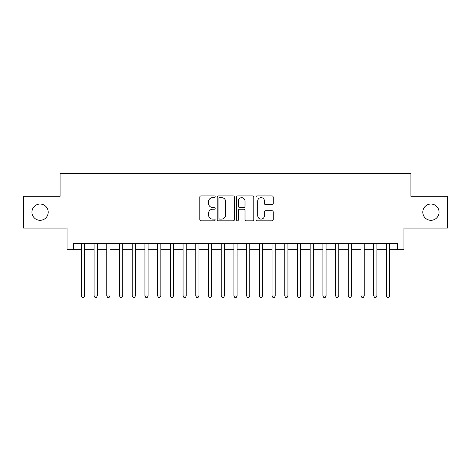 <?xml version="1.0" encoding="UTF-8"?>
<svg xmlns="http://www.w3.org/2000/svg" width="471" height="471" viewBox="0 0 471 471"><rect width="100%" height="100%" fill="white"/><g stroke="black" fill="none" stroke-linecap="round" stroke-linejoin="round"><path stroke-width="0.71" d="M215.165 196.76A0.871 0.871 0 0 0 214.287 195.889L201.035 195.889A1.248 1.248 0 0 0 199.786 197.131L199.786 219.592A1.248 1.248 0 0 0 201.035 220.84L214.287 220.84A0.871 0.871 0 0 0 215.165 219.963A0.871 0.871 0 0 0 214.287 219.092L212.574 219.092A3.992 3.992 0 0 1 208.582 215.1L208.582 213.228A3.992 3.992 0 0 1 212.574 209.236L214.287 209.236A0.871 0.871 0 0 0 215.165 208.365A0.871 0.871 0 0 0 214.287 207.487L212.574 207.487A3.992 3.992 0 0 1 208.582 203.496L208.582 201.623A3.992 3.992 0 0 1 212.574 197.632L214.287 197.632A0.871 0.871 0 0 0 215.165 196.76M422.793 212.174A8.137 8.137 0 0 0 430.924 220.31A8.137 8.137 0 0 0 439.06 212.174A8.137 8.137 0 0 0 430.924 204.043A8.137 8.137 0 0 0 422.793 212.174M31.94 212.174A8.137 8.137 0 0 0 40.076 220.31A8.137 8.137 0 0 0 48.207 212.174A8.137 8.137 0 0 0 40.076 204.043A8.137 8.137 0 0 0 31.94 212.174M271.961 204.685A1.248 1.248 0 0 0 273.209 203.437L273.209 197.131A1.248 1.248 0 0 0 271.961 195.889L257.243 195.889A1.248 1.248 0 0 0 255.994 197.131L255.994 219.592A1.248 1.248 0 0 0 257.243 220.84L271.961 220.84A1.248 1.248 0 0 0 273.209 219.592L273.209 211.979A1.248 1.248 0 0 0 271.961 210.731L265.662 210.731A1.248 1.248 0 0 0 264.414 211.979L264.414 215.753A3.338 3.338 0 0 1 261.075 219.092A3.338 3.338 0 0 1 257.737 215.753L257.737 200.97A3.338 3.338 0 0 1 261.075 197.632A3.338 3.338 0 0 1 264.414 200.97L264.414 203.437A1.248 1.248 0 0 0 265.662 204.685L271.961 204.685M73.441 249.671L73.441 243.319L397.559 243.319L397.559 249.671L403.918 249.671L403.918 228.064L447.45 228.064L447.45 196.289L410.906 196.289L410.906 173.41L60.094 173.41L60.094 196.289L23.55 196.289L23.55 228.064L67.082 228.064L67.082 249.671L81.383 249.671M234.411 197.131A1.248 1.248 0 0 0 233.163 195.889L218.438 195.889A1.248 1.248 0 0 0 217.19 197.131L217.19 219.592A1.248 1.248 0 0 0 218.438 220.84L233.163 220.84A1.248 1.248 0 0 0 234.411 219.592L234.411 197.131M237.837 195.889L252.562 195.889A1.248 1.248 0 0 1 253.81 197.131L253.81 219.592A1.248 1.248 0 0 1 252.562 220.84L246.262 220.84A1.248 1.248 0 0 1 245.014 219.592L245.014 210.484A1.248 1.248 0 0 0 243.766 209.236L239.586 209.236A1.248 1.248 0 0 0 238.338 210.484L238.338 219.963A0.871 0.871 0 0 1 237.466 220.84A0.871 0.871 0 0 1 236.589 219.963L236.589 197.131A1.248 1.248 0 0 1 237.837 195.889M84.562 249.671L94.094 249.671M97.273 249.671L106.805 249.671M109.984 249.671L119.516 249.671M122.695 249.671L132.227 249.671M135.407 249.671L144.938 249.671M148.112 249.671L157.65 249.671M160.823 249.671L170.361 249.671M173.534 249.671L183.066 249.671M186.245 249.671L195.777 249.671M198.956 249.671L208.488 249.671M211.667 249.671L221.199 249.671M224.379 249.671L233.91 249.671M237.09 249.671L246.621 249.671M249.801 249.671L259.333 249.671M262.512 249.671L272.044 249.671M275.223 249.671L284.755 249.671M287.934 249.671L297.466 249.671M300.639 249.671L310.177 249.671M313.35 249.671L322.888 249.671M326.062 249.671L335.593 249.671M338.773 249.671L348.305 249.671M351.484 249.671L361.016 249.671M364.195 249.671L373.727 249.671M376.906 249.671L386.438 249.671M389.617 249.671L397.559 249.671M219.81 197.632A0.871 0.871 0 0 0 218.938 198.509L218.938 218.22A0.871 0.871 0 0 0 219.81 219.092L221.617 219.092A3.992 3.992 0 0 0 225.615 215.1L225.615 201.623A3.992 3.992 0 0 0 221.617 197.632L219.81 197.632M245.014 201.035A3.338 3.338 0 0 0 241.676 197.696A3.338 3.338 0 0 0 238.338 201.035L238.338 206.239A1.248 1.248 0 0 0 239.586 207.487L243.766 207.487A1.248 1.248 0 0 0 245.014 206.239L245.014 201.035M84.562 243.319L84.562 295.941L81.383 295.941L81.383 243.319M84.562 295.941L83.608 297.59L82.337 297.59L81.383 295.941M97.273 243.319L97.273 295.941L94.094 295.941L94.094 243.319M97.273 295.941L96.319 297.59L95.048 297.59L94.094 295.941M109.984 243.319L109.984 295.941L106.805 295.941L106.805 243.319M109.984 295.941L109.031 297.59L107.759 297.59L106.805 295.941M122.695 243.319L122.695 295.941L119.516 295.941L119.516 243.319M122.695 295.941L121.742 297.59L120.47 297.59L119.516 295.941M135.407 243.319L135.407 295.941L132.227 295.941L132.227 243.319M135.407 295.941L134.453 297.59L133.181 297.59L132.227 295.941M148.112 243.319L148.112 295.941L144.938 295.941L144.938 243.319M148.112 295.941L147.164 297.59L145.892 297.59L144.938 295.941M160.823 243.319L160.823 295.941L157.65 295.941L157.65 243.319M160.823 295.941L159.869 297.59L158.603 297.59L157.65 295.941M173.534 243.319L173.534 295.941L170.361 295.941L170.361 243.319M173.534 295.941L172.58 297.59L171.309 297.59L170.361 295.941M186.245 243.319L186.245 295.941L183.066 295.941L183.066 243.319M186.245 295.941L185.291 297.59L184.02 297.59L183.066 295.941M198.956 243.319L198.956 295.941L195.777 295.941L195.777 243.319M198.956 295.941L198.003 297.59L196.731 297.59L195.777 295.941M211.667 243.319L211.667 295.941L208.488 295.941L208.488 243.319M211.667 295.941L210.714 297.59L209.442 297.59L208.488 295.941M224.379 243.319L224.379 295.941L221.199 295.941L221.199 243.319M224.379 295.941L223.425 297.59L222.153 297.59L221.199 295.941M237.09 243.319L237.09 295.941L233.91 295.941L233.91 243.319M237.09 295.941L236.136 297.59L234.864 297.59L233.91 295.941M249.801 243.319L249.801 295.941L246.621 295.941L246.621 243.319M249.801 295.941L248.847 297.59L247.575 297.59L246.621 295.941M262.512 243.319L262.512 295.941L259.333 295.941L259.333 243.319M262.512 295.941L261.558 297.59L260.286 297.59L259.333 295.941M275.223 243.319L275.223 295.941L272.044 295.941L272.044 243.319M275.223 295.941L274.269 297.59L272.997 297.59L272.044 295.941M287.934 243.319L287.934 295.941L284.755 295.941L284.755 243.319M287.934 295.941L286.98 297.59L285.709 297.59L284.755 295.941M300.639 243.319L300.639 295.941L297.466 295.941L297.466 243.319M300.639 295.941L299.691 297.59L298.42 297.59L297.466 295.941M313.35 243.319L313.35 295.941L310.177 295.941L310.177 243.319M313.35 295.941L312.397 297.59L311.131 297.59L310.177 295.941M326.062 243.319L326.062 295.941L322.888 295.941L322.888 243.319M326.062 295.941L325.108 297.59L323.836 297.59L322.888 295.941M338.773 243.319L338.773 295.941L335.593 295.941L335.593 243.319M338.773 295.941L337.819 297.59L336.547 297.59L335.593 295.941M351.484 243.319L351.484 295.941L348.305 295.941L348.305 243.319M351.484 295.941L350.53 297.59L349.258 297.59L348.305 295.941M364.195 243.319L364.195 295.941L361.016 295.941L361.016 243.319M364.195 295.941L363.241 297.59L361.969 297.59L361.016 295.941M376.906 243.319L376.906 295.941L373.727 295.941L373.727 243.319M376.906 295.941L375.952 297.59L374.68 297.59L373.727 295.941M389.617 243.319L389.617 295.941L386.438 295.941L386.438 243.319M389.617 295.941L388.663 297.59L387.392 297.59L386.438 295.941"/></g></svg>
